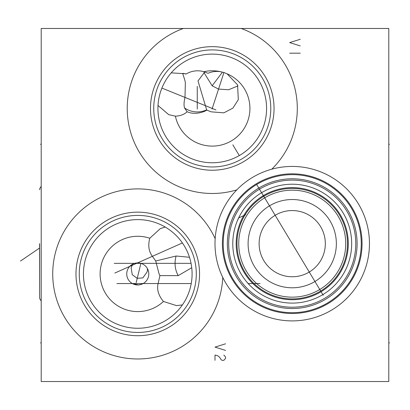 <?xml version="1.0" encoding="UTF-8"?>
<svg xmlns="http://www.w3.org/2000/svg" width="410" height="410" viewBox="0 0 410 410"><rect width="100%" height="100%" fill="white"/><g stroke="black" fill="none" stroke-linecap="round" stroke-linejoin="round"><path stroke-width="0.61" d="M183.321 28.474L41.205 28.474L41.205 381.526L388.788 381.526L388.788 28.474L183.321 28.474A85.044 85.044 0 0 0 131.538 135.197A85.044 85.044 0 0 0 236.821 189.861A77.229 77.229 0 0 1 369.456 243.658A77.229 77.229 0 0 1 222.738 277.365A85.044 85.044 0 0 1 104.022 351.995A85.044 85.044 0 0 1 77.054 214.389A85.044 85.044 0 0 1 215.158 238.681A77.229 77.229 0 0 1 236.821 189.861M241.198 28.474A85.044 85.044 0 0 1 271.774 169.186M150.475 108.44A61.782 61.782 0 0 1 212.262 46.658A61.782 61.782 0 0 1 274.044 108.44A61.782 61.782 0 0 1 212.262 170.222A61.782 61.782 0 0 1 150.475 108.44M153.74 108.44A58.522 58.522 0 0 1 212.262 49.917A58.522 58.522 0 0 1 270.784 108.44A58.522 58.522 0 0 1 212.262 166.962A58.522 58.522 0 0 1 153.74 108.44M157.937 108.44A54.325 54.325 0 0 0 212.262 162.765A54.325 54.325 0 0 0 266.587 108.44A54.325 54.325 0 0 0 212.262 54.115A54.325 54.325 0 0 0 157.937 108.44M175.398 116.163C180.379 115.933 184.295 114.457 187.155 111.735L184.536 107.958C183.757 105.488 183.911 101.977 184.992 97.421L185.335 83.358C185.366 79.622 181.63 72.529 183.275 73.39L186.017 74.056C191.706 70.745 197.676 69.961 203.924 71.709A37.664 37.664 0 0 1 220.621 71.714L223.932 72.519L227.084 73.815A37.664 37.664 0 0 1 236.129 137.575A37.664 37.664 0 0 1 175.398 116.163L168.71 114.641L158.014 105.498L158.075 104.535M158.106 104.15L158.157 103.54M158.163 103.458L158.198 103.105M158.26 102.52L158.383 101.49M158.526 100.45L158.69 99.404M158.701 99.353L158.88 98.354M159.09 97.303L159.305 96.309M159.321 96.253L159.572 95.212M159.844 94.177L160.12 93.188M160.131 93.147L160.443 92.117M160.776 91.102L161.079 90.226M161.13 90.087L161.499 89.083M161.894 88.088L215.967 109.936M162.304 87.099L162.734 86.12M162.76 86.059L163.18 85.147M163.651 84.188L164.138 83.23M164.143 83.225L164.646 82.287M165.168 81.354L165.466 80.842M165.712 80.432L166.275 79.514M166.89 78.561L167.095 78.254M167.449 77.731L168.054 76.86M168.674 76.014L169.304 75.184M169.663 74.722L169.883 74.446M169.935 74.384L170.324 73.902M170.57 73.61L171.196 72.872L185.243 73.723L186.017 74.056M203.924 71.709L208.019 73.282C212.037 71.545 216.239 71.027 220.621 71.714M204.785 71.965L198.004 80.919L206.717 110.064C205.892 111.141 195.555 115.656 187.155 111.735M182.891 73.451L183.275 73.39M203.924 72.514L212.149 85.798L218.55 89.088L228.611 89.749L237.969 85.88M206.717 110.064L211.16 111.833L223.829 112.847L232.88 108.143L238.318 99.656L237.559 84.865L227.084 73.815M222.738 277.365A77.229 77.229 0 0 1 215.158 238.681M75.983 273.931A61.782 61.782 0 0 1 137.765 212.149A61.782 61.782 0 0 1 199.552 273.931A61.782 61.782 0 0 1 137.765 335.718A61.782 61.782 0 0 1 75.983 273.931M79.248 273.931A58.522 58.522 0 0 1 137.765 215.414A58.522 58.522 0 0 1 196.287 273.931A58.522 58.522 0 0 1 137.765 332.454A58.522 58.522 0 0 1 79.248 273.931M192.09 273.362L192.095 273.931A54.325 54.325 0 0 0 137.765 219.606A54.325 54.325 0 0 0 83.44 273.931A54.325 54.325 0 0 0 137.765 328.261A54.325 54.325 0 0 0 192.095 273.931L192.09 274.618M183.132 244.042L183.849 245.165M183.87 245.195L184.541 246.302M185.207 247.461L185.838 248.629M186.488 249.905L187.001 250.971M182.394 304.912L176.561 305.619L163.457 301.473A37.664 37.664 0 0 1 100.107 273.931A37.664 37.664 0 0 1 149.768 238.236L160.33 228.621L165.199 227.043L165.604 227.284M166.091 227.576L166.629 227.909M167.218 228.283L167.854 228.698M167.874 228.713L168.52 229.149M169.217 229.636L169.94 230.159M170.109 230.287L170.688 230.717M171.452 231.312L172.241 231.947M172.518 232.173L173.051 232.624M173.871 233.341L174.634 234.033M174.706 234.1L175.557 234.904M176.413 235.755L177.279 236.647M179.011 238.574L179.872 239.604M180.728 240.68L181.568 241.797M192.064 272.225L192.085 272.983M163.457 301.473C158.48 295.497 156.692 289.521 158.096 283.556L159.936 275.612L178.222 275.612A22.068 18.711 90 0 1 176.126 256.009L189.476 257.275M159.936 275.612L159.07 273.931L155.728 261.006L176.126 256.009M191.736 267.735L178.222 275.612M192.075 275.289L192.023 276.663M191.936 278.047L191.813 279.435M191.654 280.814L191.46 282.193M249.367 284.847L247.168 282.434M242.904 276.842L242.412 276.094M242.397 276.068L241.92 275.33M241.485 274.628L241.08 273.952M240.255 272.512L240.029 272.096M239.665 271.425L239.343 270.805M239.03 270.19L238.722 269.565M238.42 268.929L238.123 268.284M237.539 266.956L237.252 266.274M237.205 266.157L237.021 265.7M236.708 264.911L236.457 264.235M236.447 264.204L236.006 262.969M235.955 262.81L235.822 262.431M235.811 262.395L235.678 261.99M236.447 264.209L236.626 264.686M155.728 261.006L152.382 256.311C148.758 251.52 147.887 245.493 149.768 238.236M232.788 243.115L232.793 244.626M232.788 242.904L232.803 242.156M232.808 241.885L232.834 241.223M232.834 241.177L232.865 240.542M232.906 239.86L232.952 239.173M232.962 239.076L233.008 238.497M233.141 237.154L233.218 236.493M233.3 235.832L233.392 235.166M233.423 234.945L233.495 234.494M233.603 233.818L233.726 233.121M233.859 232.403L234.007 231.655M234.361 230.046L234.582 229.154M234.833 228.185L235.125 227.145M236.252 223.65L236.739 222.338M237.293 220.949L239.655 215.911M126.736 273.931A11.034 11.034 0 0 1 137.765 262.902A11.034 11.034 0 0 1 148.799 273.931A11.034 11.034 0 0 1 137.765 284.965A11.034 11.034 0 0 1 126.736 273.931M263.881 295.912L261.401 294.488M259.176 293.068L257.167 291.664M255.338 290.275L253.657 288.891M252.104 287.523L250.679 286.17M191.234 283.556L116.87 283.556M190.973 284.904L190.686 286.231M190.599 286.595L190.368 287.523M190.025 288.784L189.661 290.008M189.282 291.192L188.882 292.34M188.046 294.508L187.616 295.528M186.74 297.445L186.299 298.342M185.858 299.197L185.617 299.654M185.412 300.033L184.992 300.791M184.567 301.524L184.192 302.144M184.151 302.216L183.752 302.862M183.367 303.462L183.009 304.005M236.678 222.502L236.201 223.788M236.088 224.106L235.745 225.131M235.325 226.453L235.084 227.273M234.602 229.057L234.305 230.302M234.192 230.794L234.028 231.563M233.792 232.762L233.587 233.915M233.413 235.032L233.275 236.042M233.064 237.882L232.993 238.676M237.313 266.418L237.554 266.987M238.159 268.36L238.528 269.155M238.999 270.123L239.363 270.841M239.911 271.886L240.414 272.799M240.465 272.891L241.07 273.931M241.782 275.105L241.967 275.397M242.443 276.145L243.914 278.293M263.651 295.784L263.968 295.958M263.999 295.974L264.911 296.456M232.783 243.658A59.445 59.445 0 0 0 292.228 303.103A59.445 59.445 0 0 0 351.672 243.658A59.445 59.445 0 0 0 292.228 184.213A59.445 59.445 0 0 0 232.783 243.658M247.819 204.139L248.163 203.76M247.379 204.641L246.912 205.184M243.571 209.51L242.161 211.606M242.207 211.539L241.792 212.195M241.777 212.221L240.788 213.861M237.759 219.847L237.149 221.292M228.677 243.658A63.55 63.55 0 0 0 292.228 307.208A63.55 63.55 0 0 0 355.777 243.658A63.55 63.55 0 0 0 292.228 180.108A63.55 63.55 0 0 0 228.677 243.658M227.355 243.658A64.872 64.872 0 0 1 292.228 178.786A64.872 64.872 0 0 1 357.1 243.658A64.872 64.872 0 0 1 292.228 308.535A64.872 64.872 0 0 1 227.355 243.658M256.091 184.854L255.517 185.207M254.953 185.566L254.4 185.925M253.857 186.289L253.329 186.642M252.816 186.996L252.391 187.293M252.222 187.416L251.894 187.647M251.438 187.98L251.104 188.226M251.34 188.052L251.735 187.765M252.176 187.447L252.652 187.109M253.16 186.76L253.698 186.396M254.256 186.022L254.841 185.643M255.435 185.258L256.05 184.879M256.67 184.505L323.218 295.256M257.29 184.131L257.916 183.772M258.531 183.424L259.14 183.085M259.735 182.768L260.309 182.46M260.857 182.178L261.375 181.917M263.333 180.979L263.061 181.102M262.615 181.312L262.18 181.522M261.708 181.753L259.561 182.855M258.992 183.167L258.413 183.49M257.828 183.818L257.249 184.157M223.204 243.658A69.023 69.023 0 0 1 292.228 174.639A69.023 69.023 0 0 1 361.251 243.658A69.023 69.023 0 0 1 292.228 312.681A69.023 69.023 0 0 1 223.204 243.658A69.023 69.023 0 0 0 292.228 312.681A69.023 69.023 0 0 0 361.251 243.658A69.023 69.023 0 0 0 292.228 174.639A69.023 69.023 0 0 0 223.204 243.658M239.271 155.575L238.01 156.277M237.17 156.717L236.754 156.933M236.042 157.286L235.565 157.512M234.935 157.809L234.556 157.978M233.977 158.234L233.597 158.403M233.239 158.552L232.736 158.762M232.49 158.86L232.808 158.732M233.208 158.567L233.654 158.378M234.146 158.163L235.663 157.466M235.781 157.414L236.355 157.132M236.939 156.835L237.528 156.533M238.113 156.22L239.696 155.328M239.86 155.236L240.429 154.893M240.624 154.775L241.546 154.196M242.084 153.847L242.612 153.499M242.643 153.473L243.12 153.15M243.607 152.812L244.068 152.484M244.493 152.172L244.883 151.885M245.226 151.623L245.523 151.392M244.544 152.136L244.283 152.325M243.735 152.72L243.366 152.981M242.817 153.355L242.382 153.653M241.746 154.068L241.367 154.314M239.64 155.364L239.281 155.569L232.834 144.838M246.436 281.562L250.182 285.678M236.975 243.658A55.253 55.253 0 0 0 292.228 298.91A55.253 55.253 0 0 0 347.48 243.658A55.253 55.253 0 0 0 292.228 188.405A55.253 55.253 0 0 0 236.975 243.658M238.743 243.658A53.49 53.49 0 0 0 292.228 297.147A53.49 53.49 0 0 0 345.717 243.658A53.49 53.49 0 0 0 292.228 190.173A53.49 53.49 0 0 0 238.743 243.658M248.096 243.658A44.131 44.131 0 0 1 292.228 199.526A44.131 44.131 0 0 1 336.359 243.658A44.131 44.131 0 0 1 292.228 287.789A44.131 44.131 0 0 1 248.096 243.658M259.13 243.658A33.097 33.097 0 0 0 292.228 276.76A33.097 33.097 0 0 0 325.325 243.658A33.097 33.097 0 0 0 292.228 210.561A33.097 33.097 0 0 0 259.13 243.658M131.036 282.674L131.574 283.064M131.666 283.125L132.128 283.418M132.158 283.433L138.565 284.94M138.595 284.935L141.947 284.145M142.07 284.094L142.47 283.915M147.154 268.135L146.939 267.802M146.011 266.603L145.591 266.151M145.401 265.967L145.145 265.726M145.114 265.7L144.756 265.393M144.587 265.26L144.012 264.839M143.397 264.445L142.752 264.091M142.07 263.773L141.368 263.507M140.886 263.348L136.197 282.598M132.732 264.117L131.128 267.674L132.23 274.638L137.181 278.334L142.885 277.877L147.221 271.733L147.467 268.673M139.964 263.123L139.262 263.005M139.128 262.984L138.631 262.933M138.559 262.928L137.868 262.902M137.191 262.918L136.53 262.969M135.905 263.061L135.305 263.179M135.146 263.215L134.752 263.322M134.249 263.476L133.793 263.64M133.393 263.804L133.04 263.963M39.616 243.658L39.616 297.542L39.544 243.658M212.149 85.798L222.471 72.099M41.205 144.274L40.513 144.274M41.205 342.868L40.513 342.868M20.5 261.047L39.616 248.009M300.258 39.283L289.67 42.594L300.258 45.905M300.258 53.187L289.67 53.187M212.052 109.08L223.932 72.519M197.256 109.116L197.256 86.367M225.587 343.795L214.999 347.106L225.587 350.412M214.999 360.344L214.999 355.05L217.643 355.711L219.411 357.033L221.174 359.683L222.061 360.344L223.824 360.344L225.587 358.355L225.587 357.033L223.824 355.05M248.158 283.556L260.073 283.556M114.851 273.024L182.394 242.951M238.651 217.905L245.677 214.773M114.221 263.343L191.05 263.343M388.788 144.274L389.5 144.274M388.788 342.868L389.5 342.868M206.748 109.818A22.068 21.73 0 0 1 184.536 107.958M222.404 243.658A69.823 69.823 0 0 1 292.228 173.835A69.823 69.823 0 0 1 362.05 243.658A69.823 69.823 0 0 1 292.228 313.481A69.823 69.823 0 0 1 222.404 243.658M236.175 243.658A56.052 56.052 0 0 1 292.228 187.606A56.052 56.052 0 0 1 348.285 243.658A56.052 56.052 0 0 1 292.228 299.715A56.052 56.052 0 0 1 236.175 243.658M39.616 297.542L39.857 298.998L41.205 300.996M41.205 186.324L39.852 188.339L39.616 189.774"/></g></svg>
